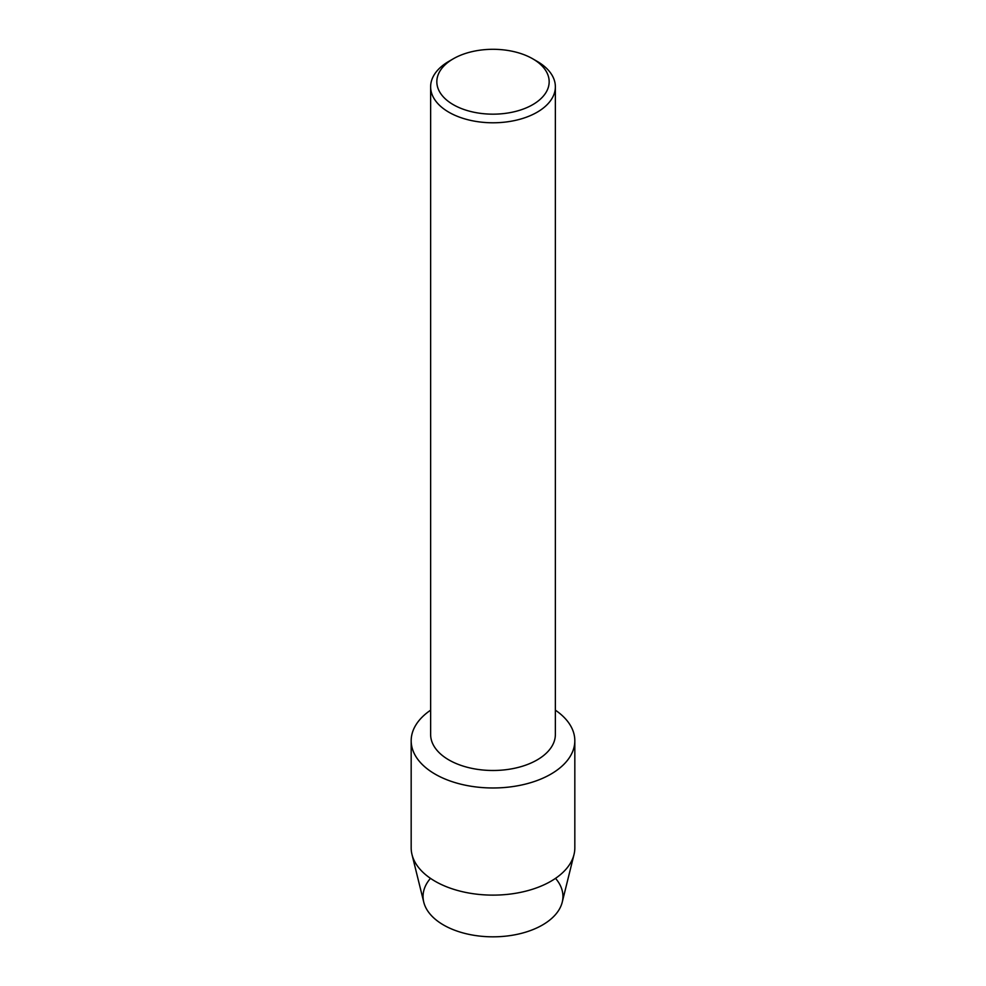 <?xml version="1.0" encoding="UTF-8"?>
<svg xmlns="http://www.w3.org/2000/svg" width="986" height="986" viewBox="0 0 986 986"><rect width="100%" height="100%" fill="white"/><g stroke="black" fill="none" stroke-linecap="round" stroke-linejoin="round"><path stroke-width="1.48" d="M555.525 878.353A69.944 40.377 180 0 1 542.46 925.004A69.944 40.377 180 0 1 452.081 929.194A69.944 40.377 180 0 1 430.475 878.353M532.723 58.803L537.099 61.329A62.364 36.001 180 0 1 555.365 86.78L555.365 734.484A62.364 36.001 180 0 1 537.099 759.947A62.364 36.001 180 0 1 469.139 767.749A62.364 36.001 180 0 1 430.635 734.484L430.635 86.78A62.364 36.001 180 0 1 448.901 61.329L453.277 58.803A56.177 32.439 180 0 1 532.723 58.803A56.177 32.439 180 0 1 532.723 104.664A56.177 32.439 180 0 1 453.277 104.664A56.177 32.439 180 0 1 453.277 58.803L448.901 61.329M550.854 774.146A81.826 47.242 180 0 1 437.55 775.477A81.826 47.242 180 0 1 430.635 710.167A81.826 47.242 180 0 0 411.174 740.745A81.826 47.242 180 0 0 461.695 784.388A81.826 47.242 180 0 0 550.854 774.146A81.826 47.242 180 0 0 555.365 710.167A81.826 47.242 180 0 1 574.826 740.745A81.826 47.242 180 0 1 550.854 774.146M555.365 86.78A62.364 36.001 180 0 1 537.099 112.244A62.364 36.001 180 0 1 469.139 120.046A62.364 36.001 180 0 1 430.635 86.78M574.826 740.745L574.826 847.886A81.826 47.242 180 0 1 574 854.554L562.242 902.153A69.944 40.377 180 0 1 542.46 925.004A69.944 40.377 180 0 1 470.877 934.753A69.944 40.377 180 0 1 423.758 902.153L412 854.554A81.826 47.242 180 0 1 411.174 847.886L411.174 740.745M574 854.554A81.826 47.242 180 0 1 550.854 881.287A81.826 47.242 180 0 1 467.117 892.7A81.826 47.242 180 0 1 412 854.554"/></g></svg>

